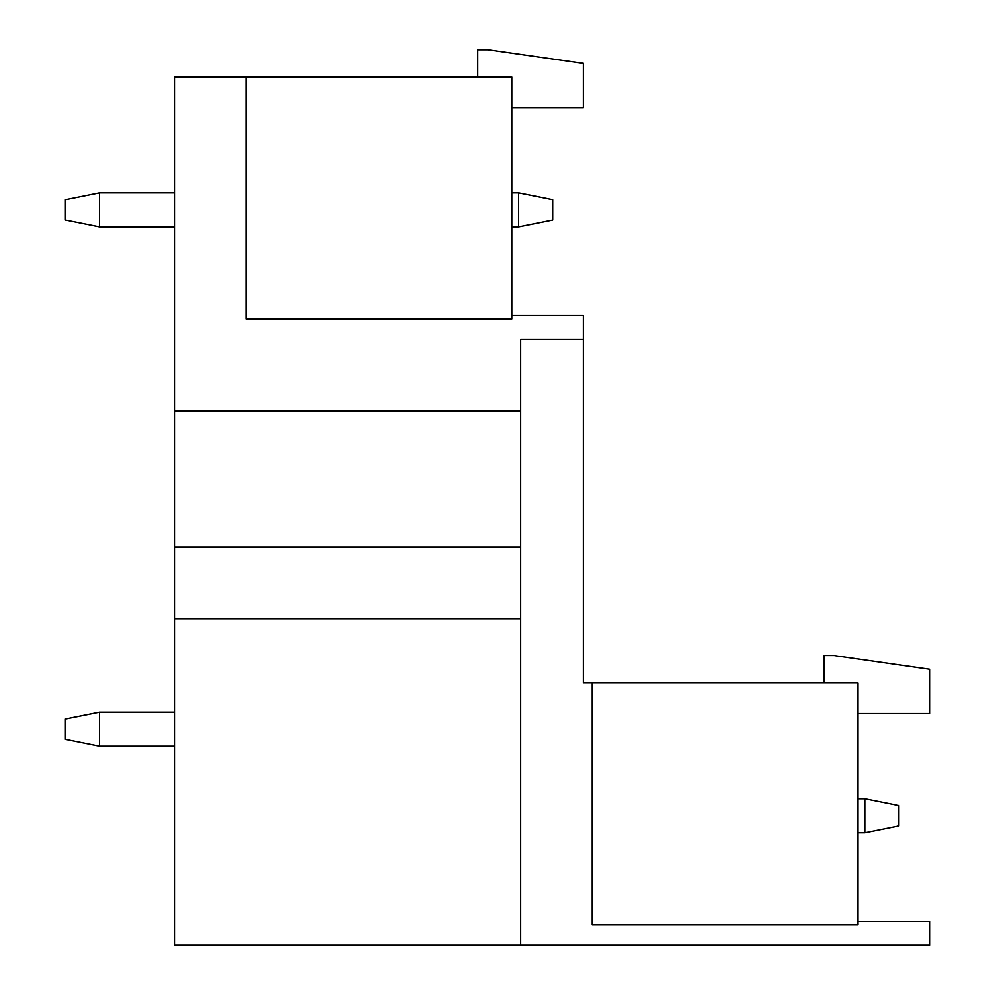 <?xml version="1.0" encoding="UTF-8"?>
<svg xmlns="http://www.w3.org/2000/svg" width="995" height="995" viewBox="0 0 995 995"><rect width="100%" height="100%" fill="white"/><g stroke="black" fill="none" stroke-linecap="round" stroke-linejoin="round"><path stroke-width="1.49" d="M511.816 315.539L583.369 315.539L583.369 682.868L592.224 682.868L592.224 924.803L858.013 924.803L858.013 682.868L592.224 682.868M477.737 77.013L477.737 49.75L487.96 49.75L583.369 63.381L583.369 107.684L511.816 107.684M174.461 410.947L520.671 410.947L520.671 547.25L174.461 547.25L174.461 77.013L246.026 77.013L246.026 318.947L511.816 318.947L511.816 77.013L246.026 77.013M174.461 547.25L174.461 618.803L520.671 618.803L520.671 547.25M174.461 618.803L174.461 945.25L929.579 945.25L929.579 921.395L858.013 921.395M823.947 682.868L823.947 655.606L834.158 655.606L929.579 669.237L929.579 713.539L858.013 713.539M520.671 945.25L520.671 618.803M583.369 339.394L520.671 339.394L520.671 410.947M864.829 798.724L864.829 832.803L858.013 832.803L864.829 832.803L858.013 832.803L864.829 832.803L898.908 825.987L898.908 805.54L864.829 798.724L858.013 798.724M99.5 746.25L65.421 739.434L65.421 718.987L99.5 712.171L174.461 712.171L99.5 712.171L174.461 712.171L99.5 712.171L99.5 746.25L174.461 746.25M552.698 220.131L552.698 199.684L518.631 192.868L518.631 226.947L552.698 220.131M174.461 226.947L99.5 226.947L65.421 220.131L65.421 199.684L99.5 192.868L174.461 192.868M511.816 226.947L518.631 226.947M511.816 192.868L518.631 192.868M99.5 226.947L99.5 192.868"/></g></svg>
